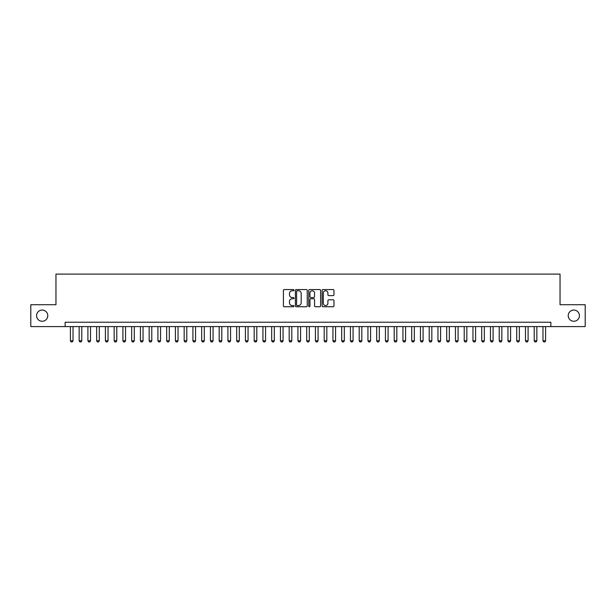 <?xml version="1.0" encoding="UTF-8"?>
<svg xmlns="http://www.w3.org/2000/svg" width="616" height="616" viewBox="0 0 616 616"><rect width="100%" height="100%" fill="white"/><g stroke="black" fill="none" stroke-linecap="round" stroke-linejoin="round"><path stroke-width="0.92" d="M294.001 290.167A0.601 0.601 0 0 0 293.393 289.566L284.269 289.566A0.862 0.862 0 0 0 283.414 290.421L283.414 305.882A0.862 0.862 0 0 0 284.269 306.745L293.393 306.745A0.601 0.601 0 0 0 294.001 306.144A0.601 0.601 0 0 0 293.393 305.544L292.215 305.544A2.749 2.749 0 0 1 289.466 302.795L289.466 301.501A2.749 2.749 0 0 1 292.215 298.752L293.393 298.752A0.601 0.601 0 0 0 294.001 298.152A0.601 0.601 0 0 0 293.393 297.551L292.215 297.551A2.749 2.749 0 0 1 289.466 294.802L289.466 293.516A2.749 2.749 0 0 1 292.215 290.767L293.393 290.767A0.601 0.601 0 0 0 294.001 290.167M568.221 315.654A5.598 5.598 0 0 0 573.819 321.259A5.598 5.598 0 0 0 579.425 315.654A5.598 5.598 0 0 0 573.819 310.056A5.598 5.598 0 0 0 568.221 315.654M36.575 315.654A5.598 5.598 0 0 0 42.181 321.259A5.598 5.598 0 0 0 47.779 315.654A5.598 5.598 0 0 0 42.181 310.056A5.598 5.598 0 0 0 36.575 315.654M333.102 295.618A0.862 0.862 0 0 0 333.964 294.764L333.964 290.421A0.862 0.862 0 0 0 333.102 289.566L322.969 289.566A0.862 0.862 0 0 0 322.106 290.421L322.106 305.882A0.862 0.862 0 0 0 322.969 306.745L333.102 306.745A0.862 0.862 0 0 0 333.964 305.882L333.964 300.647A0.862 0.862 0 0 0 333.102 299.784L328.767 299.784A0.862 0.862 0 0 0 327.905 300.647L327.905 303.241A2.295 2.295 0 0 1 325.61 305.544A2.295 2.295 0 0 1 323.315 303.241L323.315 293.062A2.295 2.295 0 0 1 325.61 290.767A2.295 2.295 0 0 1 327.905 293.062L327.905 294.764A0.862 0.862 0 0 0 328.767 295.618L333.102 295.618M65.15 326.596L30.8 326.596L30.8 304.72L55.964 304.72L55.964 274.089L560.036 274.089L560.036 304.72L585.2 304.72L585.2 326.596L550.85 326.596L550.85 322.222L65.15 322.222L65.15 326.596L550.85 326.596M307.245 290.421A0.862 0.862 0 0 0 306.391 289.566L296.25 289.566A0.862 0.862 0 0 0 295.395 290.421L295.395 305.882A0.862 0.862 0 0 0 296.25 306.745L306.391 306.745A0.862 0.862 0 0 0 307.245 305.882L307.245 290.421M309.609 289.566L319.75 289.566A0.862 0.862 0 0 1 320.605 290.421L320.605 305.882A0.862 0.862 0 0 1 319.75 306.745L315.407 306.745A0.862 0.862 0 0 1 314.553 305.882L314.553 299.615A0.862 0.862 0 0 0 313.69 298.752L310.81 298.752A0.862 0.862 0 0 0 309.956 299.615L309.956 306.144A0.601 0.601 0 0 1 309.355 306.745A0.601 0.601 0 0 1 308.755 306.144L308.755 290.421A0.862 0.862 0 0 1 309.609 289.566M297.197 290.767A0.601 0.601 0 0 0 296.596 291.368L296.596 304.943A0.601 0.601 0 0 0 297.197 305.544L298.444 305.544A2.749 2.749 0 0 0 301.193 302.795L301.193 293.516A2.749 2.749 0 0 0 298.444 290.767L297.197 290.767M314.553 293.108A2.295 2.295 0 0 0 312.25 290.814A2.295 2.295 0 0 0 309.956 293.108L309.956 296.696A0.862 0.862 0 0 0 310.81 297.551L313.69 297.551A0.862 0.862 0 0 0 314.553 296.696L314.553 293.108M70.401 326.596L70.401 340.771L73.027 340.771L73.027 326.596M73.027 340.771L72.372 341.911L71.056 341.911L70.401 340.771M79.148 326.596L79.148 340.771L81.774 340.771L81.774 326.596M81.774 340.771L81.12 341.911L79.811 341.911L79.148 340.771M87.903 326.596L87.903 340.771L90.529 340.771L90.529 326.596M90.529 340.771L89.874 341.911L88.558 341.911L87.903 340.771M96.65 326.596L96.65 340.771L99.276 340.771L99.276 326.596M99.276 340.771L98.622 341.911L97.313 341.911L96.65 340.771M105.405 326.596L105.405 340.771L108.031 340.771L108.031 326.596M108.031 340.771L107.376 341.911L106.06 341.911L105.405 340.771M114.16 326.596L114.16 340.771L116.786 340.771L116.786 326.596M116.786 340.771L116.124 341.911L114.815 341.911L114.16 340.771M122.907 326.596L122.907 340.771L125.533 340.771L125.533 326.596M125.533 340.771L124.879 341.911L123.562 341.911L122.907 340.771M131.662 326.596L131.662 340.771L134.288 340.771L134.288 326.596M134.288 340.771L133.626 341.911L132.317 341.911L131.662 340.771M140.41 326.596L140.41 340.771L143.035 340.771L143.035 326.596M143.035 340.771L142.381 341.911L141.064 341.911L140.41 340.771M149.164 326.596L149.164 340.771L151.79 340.771L151.79 326.596M151.79 340.771L151.128 341.911L149.819 341.911L149.164 340.771M157.912 326.596L157.912 340.771L160.537 340.771L160.537 326.596M160.537 340.771L159.883 341.911L158.574 341.911L157.912 340.771M166.666 326.596L166.666 340.771L169.292 340.771L169.292 326.596M169.292 340.771L168.638 341.911L167.321 341.911L166.666 340.771M175.414 326.596L175.414 340.771L178.039 340.771L178.039 326.596M178.039 340.771L177.385 341.911L176.076 341.911L175.414 340.771M184.169 326.596L184.169 340.771L186.794 340.771L186.794 326.596M186.794 340.771L186.14 341.911L184.823 341.911L184.169 340.771M192.916 326.596L192.916 340.771L195.541 340.771L195.541 326.596M195.541 340.771L194.887 341.911L193.578 341.911L192.916 340.771M201.671 326.596L201.671 340.771L204.296 340.771L204.296 326.596M204.296 340.771L203.642 341.911L202.325 341.911L201.671 340.771M210.426 326.596L210.426 340.771L213.051 340.771L213.051 326.596M213.051 340.771L212.389 341.911L211.08 341.911L210.426 340.771M219.173 326.596L219.173 340.771L221.799 340.771L221.799 326.596M221.799 340.771L221.144 341.911L219.827 341.911L219.173 340.771M227.928 326.596L227.928 340.771L230.553 340.771L230.553 326.596M230.553 340.771L229.891 341.911L228.582 341.911L227.928 340.771M236.675 326.596L236.675 340.771L239.301 340.771L239.301 326.596M239.301 340.771L238.646 341.911L237.329 341.911L236.675 340.771M245.43 326.596L245.43 340.771L248.055 340.771L248.055 326.596M248.055 340.771L247.393 341.911L246.084 341.911L245.43 340.771M254.177 326.596L254.177 340.771L256.803 340.771L256.803 326.596M256.803 340.771L256.148 341.911L254.839 341.911L254.177 340.771M262.932 326.596L262.932 340.771L265.558 340.771L265.558 326.596M265.558 340.771L264.903 341.911L263.586 341.911L262.932 340.771M271.679 326.596L271.679 340.771L274.305 340.771L274.305 326.596M274.305 340.771L273.65 341.911L272.341 341.911L271.679 340.771M280.434 326.596L280.434 340.771L283.06 340.771L283.06 326.596M283.06 340.771L282.405 341.911L281.089 341.911L280.434 340.771M289.181 326.596L289.181 340.771L291.807 340.771L291.807 326.596M291.807 340.771L291.152 341.911L289.843 341.911L289.181 340.771M297.936 326.596L297.936 340.771L300.562 340.771L300.562 326.596M300.562 340.771L299.907 341.911L298.591 341.911L297.936 340.771M306.691 326.596L306.691 340.771L309.309 340.771L309.309 326.596M309.309 340.771L308.655 341.911L307.346 341.911L306.691 340.771M315.438 326.596L315.438 340.771L318.064 340.771L318.064 326.596M318.064 340.771L317.409 341.911L316.093 341.911L315.438 340.771M324.193 326.596L324.193 340.771L326.819 340.771L326.819 326.596M326.819 340.771L326.157 341.911L324.848 341.911L324.193 340.771M332.94 326.596L332.94 340.771L335.566 340.771L335.566 326.596M335.566 340.771L334.911 341.911L333.595 341.911L332.94 340.771M341.695 326.596L341.695 340.771L344.321 340.771L344.321 326.596M344.321 340.771L343.659 341.911L342.35 341.911L341.695 340.771M350.442 326.596L350.442 340.771L353.068 340.771L353.068 326.596M353.068 340.771L352.414 341.911L351.097 341.911L350.442 340.771M359.197 326.596L359.197 340.771L361.823 340.771L361.823 326.596M361.823 340.771L361.161 341.911L359.852 341.911L359.197 340.771M367.945 326.596L367.945 340.771L370.57 340.771L370.57 326.596M370.57 340.771L369.916 341.911L368.607 341.911L367.945 340.771M376.699 326.596L376.699 340.771L379.325 340.771L379.325 326.596M379.325 340.771L378.671 341.911L377.354 341.911L376.699 340.771M385.447 326.596L385.447 340.771L388.072 340.771L388.072 326.596M388.072 340.771L387.418 341.911L386.109 341.911L385.447 340.771M394.202 326.596L394.202 340.771L396.827 340.771L396.827 326.596M396.827 340.771L396.173 341.911L394.856 341.911L394.202 340.771M402.949 326.596L402.949 340.771L405.574 340.771L405.574 326.596M405.574 340.771L404.92 341.911L403.611 341.911L402.949 340.771M411.704 326.596L411.704 340.771L414.329 340.771L414.329 326.596M414.329 340.771L413.675 341.911L412.358 341.911L411.704 340.771M420.458 326.596L420.458 340.771L423.084 340.771L423.084 326.596M423.084 340.771L422.422 341.911L421.113 341.911L420.458 340.771M429.206 326.596L429.206 340.771L431.831 340.771L431.831 326.596M431.831 340.771L431.177 341.911L429.86 341.911L429.206 340.771M437.961 326.596L437.961 340.771L440.586 340.771L440.586 326.596M440.586 340.771L439.924 341.911L438.615 341.911L437.961 340.771M446.708 326.596L446.708 340.771L449.333 340.771L449.333 326.596M449.333 340.771L448.679 341.911L447.362 341.911L446.708 340.771M455.463 326.596L455.463 340.771L458.088 340.771L458.088 326.596M458.088 340.771L457.426 341.911L456.117 341.911L455.463 340.771M464.21 326.596L464.21 340.771L466.836 340.771L466.836 326.596M466.836 340.771L466.181 341.911L464.872 341.911L464.21 340.771M472.965 326.596L472.965 340.771L475.591 340.771L475.591 326.596M475.591 340.771L474.936 341.911L473.619 341.911L472.965 340.771M481.712 326.596L481.712 340.771L484.338 340.771L484.338 326.596M484.338 340.771L483.683 341.911L482.374 341.911L481.712 340.771M490.467 326.596L490.467 340.771L493.093 340.771L493.093 326.596M493.093 340.771L492.438 341.911L491.121 341.911L490.467 340.771M499.214 326.596L499.214 340.771L501.84 340.771L501.84 326.596M501.84 340.771L501.185 341.911L499.876 341.911L499.214 340.771M507.969 326.596L507.969 340.771L510.595 340.771L510.595 326.596M510.595 340.771L509.94 341.911L508.623 341.911L507.969 340.771M516.724 326.596L516.724 340.771L519.35 340.771L519.35 326.596M519.35 340.771L518.687 341.911L517.378 341.911L516.724 340.771M525.471 326.596L525.471 340.771L528.097 340.771L528.097 326.596M528.097 340.771L527.442 341.911L526.126 341.911L525.471 340.771M534.226 326.596L534.226 340.771L536.852 340.771L536.852 326.596M536.852 340.771L536.19 341.911L534.88 341.911L534.226 340.771M542.973 326.596L542.973 340.771L545.599 340.771L545.599 326.596M545.599 340.771L544.944 341.911L543.628 341.911L542.973 340.771"/></g></svg>
